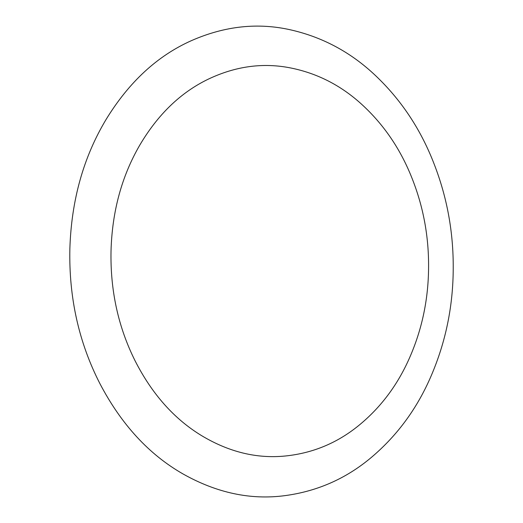 <?xml version="1.0" encoding="UTF-8"?>
<svg xmlns="http://www.w3.org/2000/svg" width="523" height="523" viewBox="0 0 523 523"><rect width="100%" height="100%" fill="white"/><g stroke="black" fill="none" stroke-linecap="round" stroke-linejoin="round"><path stroke-width="0.78" d="M377.861 77.842C402.527 101.861 421.296 130.626 434.175 164.13C447.119 197.491 453.467 232.284 453.225 268.508C453.095 304.759 446.282 339.244 432.796 371.971C419.348 404.887 399.834 432.534 374.252 454.925C348.514 477.538 318.723 491.117 284.878 495.647C250.687 500.178 216.718 492.941 182.965 473.923C148.963 454.48 121.303 424.428 99.978 383.764C78.868 342.598 68.827 297.646 69.86 248.909C71.357 200.263 83.477 157.044 106.215 119.251C129.05 82 157.416 55.817 191.307 40.696C224.903 25.902 258.277 22.352 291.429 30.046C324.286 37.663 353.09 53.594 377.861 77.842M363.851 106.319C342.696 86.334 318.376 73.566 290.899 68.003C263.2 62.42 235.67 66.133 208.291 79.156C180.736 92.421 157.881 114.439 139.739 145.191C121.689 176.316 112.112 211.593 111.02 251.014C110.242 290.494 118.244 327.065 135.039 360.72C151.99 394.048 174.224 419.054 201.754 435.737C229.126 452.12 257.022 458.867 285.434 455.991C313.61 453.081 338.656 442.412 360.582 423.976C382.385 405.685 399.121 382.673 410.797 354.947C422.486 327.346 428.415 298.117 428.579 267.246C428.814 236.396 423.342 206.846 412.163 178.598C401.023 150.238 384.915 126.148 363.851 106.319"/></g></svg>
